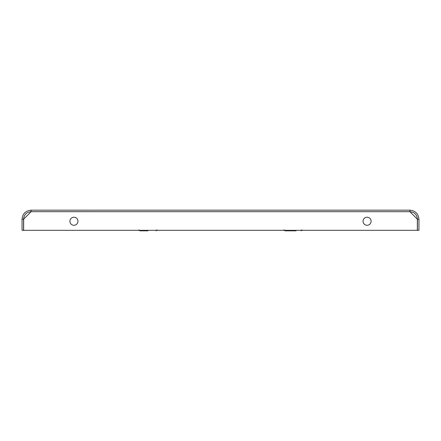 <?xml version="1.0" encoding="UTF-8"?>
<svg xmlns="http://www.w3.org/2000/svg" width="441" height="441" viewBox="0 0 441 441"><rect width="100%" height="100%" fill="white"/><g stroke="black" fill="none" stroke-linecap="round" stroke-linejoin="round"><path stroke-width="0.66" d="M147.972 230.825L139.913 230.825L147.972 230.825M296.054 230.825L284.969 230.825L296.054 230.825M31.118 210.175L409.882 210.175L409.898 211.697L417.34 219.138L417.34 230.323L23.66 230.323L23.66 219.138L31.102 211.697L31.118 210.175C25.611 210.71 22.59 213.736 22.05 219.243L23.56 219.243L23.56 230.323L22.05 230.323L22.05 219.243M73.928 225.285A4.03 4.03 0 0 1 69.898 221.255A4.03 4.03 0 0 1 73.928 217.226A4.03 4.03 0 0 1 77.958 221.255A4.03 4.03 0 0 1 73.928 225.285M367.072 217.226A4.03 4.03 0 0 0 363.042 221.255A4.03 4.03 0 0 0 367.072 225.285A4.03 4.03 0 0 0 371.102 221.255A4.03 4.03 0 0 0 367.072 217.226M409.882 210.175C415.389 210.71 418.41 213.736 418.95 219.243L417.44 219.243C416.993 214.651 414.474 212.132 409.882 211.686M417.44 219.243L417.44 230.323L418.95 230.323L418.95 219.243M31.118 211.686C26.526 212.132 24.007 214.651 23.56 219.243M31.102 211.686L409.898 211.697M138.904 229.816L139.913 230.825M157.035 229.816L156.031 230.825M302.096 229.816L301.087 230.825M283.965 229.816L284.969 230.825"/></g></svg>
